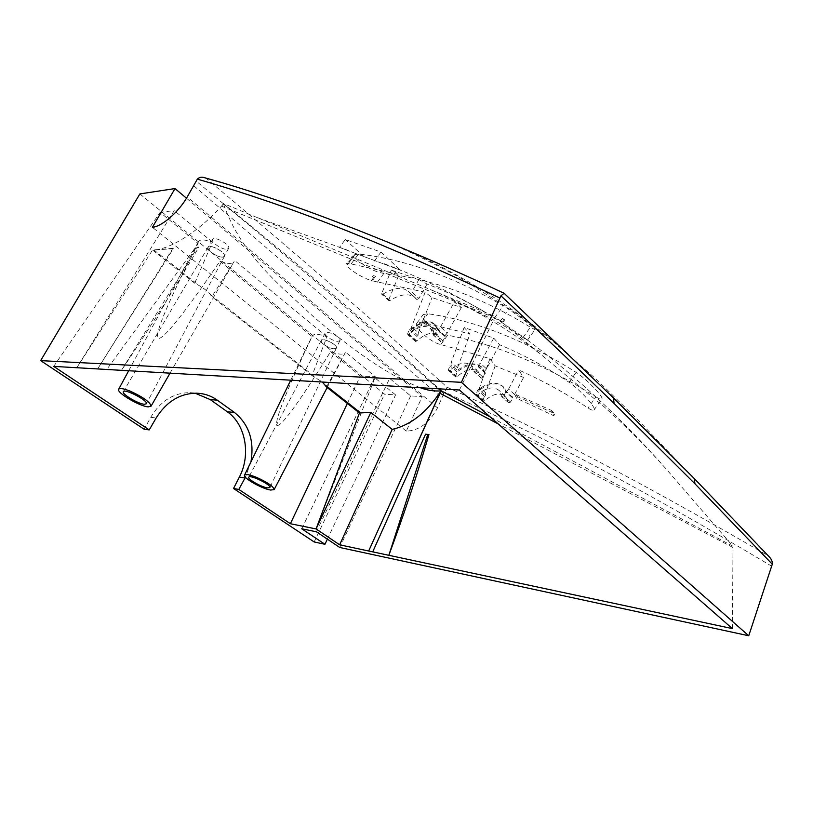 <?xml version="1.0" encoding="UTF-8"?>
<svg xmlns="http://www.w3.org/2000/svg" width="813" height="813" viewBox="0 0 813 813"><rect width="100%" height="100%" fill="white"/><g stroke="black" fill="none" stroke-linecap="round" stroke-linejoin="round"><path stroke-width="0.61" stroke-dasharray="4.07 3.05" d="M222.599 257.081C217.874 257.68 206.502 250.089 208.148 247.396C209.419 243.433 226.39 252.731 224.276 256.217L222.599 257.081M226.939 249.245L228.626 248.372C230.77 244.825 213.849 235.526 212.549 239.55C210.872 242.294 222.203 249.896 226.939 249.245M222.721 257.172L224.439 256.278C226.512 252.721 209.348 243.321 208.006 247.294C206.268 250.018 217.894 257.792 222.721 257.172M198.077 243.402L198.27 241.969C199.866 239.276 204.581 239.337 212.427 242.142L194.714 283.219L198.911 285.444C204.002 288.412 207.813 291.41 210.343 294.458L211.858 296.725L234.103 261.562C232.335 264.144 227.599 264.032 219.886 261.227C185.252 312.263 162.387 341.013 158.088 338.238C154.064 334.976 168.86 300.119 198.077 243.402L160.12 212.386L53.688 366.389M326.501 387.008L345.312 352.568C343.432 354.905 338.513 354.61 330.576 351.663C300.515 400.23 280.831 427.597 277.182 425.27C273.798 422.496 286.654 389.955 312.06 336.541L312.233 335.972C313.95 333.543 318.848 333.797 326.928 336.745L312.019 375.606L322.344 382.029M219.886 261.227L312.06 336.541M250.922 461.967L245.435 477.272M347.354 403.441L360.352 376.002L375.352 376.754L345.495 352.09M330.576 351.663L360.352 376.002M334.285 348.838L336.369 348.086C338.299 345.078 322.446 337.121 321.196 340.474C319.661 342.649 329.489 348.919 334.285 348.838M312.019 375.606L211.858 296.725M326.928 336.745L234.357 260.272M334.184 348.757C329.499 348.838 319.875 342.71 321.328 340.566C322.507 337.222 338.178 345.088 336.226 348.035L334.184 348.757M337.903 341.318L339.956 340.566C341.938 337.568 326.308 329.722 325.098 333.106C323.625 335.302 333.208 341.43 337.903 341.318M420.372 387.74C398.665 379.01 385.708 370.931 370.454 360.82C351.013 347.425 331.826 332.547 312.883 316.176C281.593 286.471 241.431 255.678 223.494 203.829L221.756 206.248L494.741 317.832L495.087 316.491L223.433 203.524C301.735 266.766 373.604 328.533 439.04 388.827M173.321 248.687L172.844 248.311L97.651 368.95L173.321 248.687L153.931 249.987C171.187 249.225 201.888 229.093 223.494 203.829M316.074 528.938L375.352 376.754M223.433 203.524L221.756 206.248M732.401 628.612L733.011 546.285L665.461 468.186C647.453 447.851 627.057 427.425 604.262 406.937L495.087 316.491M733.011 546.285L490.249 416.957M516.601 398.258L514.385 393.827L551.234 410.311L553.765 415.717L516.601 398.258L517.617 396.774L514.385 393.827M339.509 247.426L400.524 270.262L339.509 247.426L345.271 239.5L380.931 252.05L400.524 270.262M500.818 321.806L524.537 337.842L527.424 340.241L522.983 337.547C499.934 322.568 477.058 310.739 454.335 302.05L461.378 307.517L432.008 297.568L425.169 292.223L371.063 280.546C359.813 276.837 345.525 267.01 347.354 264.52L346.257 263.768L351.135 263.951L399.02 274.54L391.317 270.079L418.908 279.509L427.049 284.042C445.29 290.993 463.776 299.845 482.485 310.586L500.818 321.806L502.952 320.962L503.775 319.072L502.353 318.29L500.137 321.369M493.745 338.117L499.507 344.732C522.505 354.173 545.696 366.693 569.07 382.303C579.303 388.929 597.413 408.614 593.907 410.138C593.043 410.687 591.102 409.976 588.073 408.004C564.568 392.588 541.438 379.925 518.684 370.017L523.582 377.456L495.147 365.87L489.924 358.604L440.849 344.549C430.778 342.649 412.923 326.836 416.988 323.025L421.703 322.161L469.985 333.909L464.121 327.466L493.745 338.117L480.219 363.116L477.983 365.799L478.247 366.765L476.032 370.85L474.101 371.754L471.073 365.128C465.249 361.226 458.237 362.954 450.026 370.311L448.552 370.687L448.441 369.722L449.935 365.698L451.012 364.803L451.266 362.12L457.556 367.73L457.313 370.403L451.012 364.803M551.234 410.311L555.045 413.847L517.617 396.774M553.765 415.717L555.045 413.847M363.828 256.461L345.271 239.5M374.478 260.993L380.931 252.05M427.049 284.042L418.847 298.534L411.785 292.03L409.732 292.985L416.866 299.54L418.847 298.534M418.908 279.509L411.785 292.03M416.795 299.469L415.26 297.761C409.051 293.026 400.616 293.95 389.945 300.525L382.893 294.194L381.805 294.326L381.754 293.381L391.317 270.079M381.754 293.381L388.797 299.702L388.858 300.647L389.945 300.525M388.797 299.702L399.02 274.54M494.589 317.873L503.267 305.861C453.187 276.552 404.935 259.266 358.513 254.012L354.631 254.703C351.978 257.538 367.07 268.686 378.512 272.203L383.827 273.483C431.368 278.625 480.219 296.532 530.391 327.222L534.995 329.682C537.332 329.915 513.714 312.009 503.257 305.871M382.893 294.194C393.594 287.548 402.029 286.583 408.197 291.278L409.732 292.985M501.235 322.07L503.887 321.867L502.952 320.962M503.887 321.867L504.477 319.763L503.775 319.072M504.477 319.763L502.353 318.29M371.45 280.82L374.61 275.871L375.596 276.247L372.171 280.912M374.61 275.871L375.596 276.247M373.299 277.142L372.517 276.44L374.041 275.353M371.063 280.546C373.096 279.52 373.584 278.158 372.517 276.44M348.005 264.001L353.685 256.349L352.639 256.014L351.307 257.304C351.175 259.906 349.925 261.217 347.547 261.268L346.145 262.487L346.257 263.768M353.685 256.349L347.883 264.042L346.145 262.487M353.259 256.573L352.639 256.014M352.141 258.056L351.307 257.304M347.883 264.042L347.354 264.52M568.328 354.194L504.243 293.595C466.438 275.77 432.465 260.627 402.313 248.168M289.875 204.744C258.991 193.84 231.248 185.161 206.644 178.708C301.328 258.219 381.47 327.73 447.059 387.212C529.395 424.66 626.437 473.39 767.838 555.584L638.876 420.931L597.331 380.199L552.362 340.901L514.659 312.304L459.111 277.162C435.473 264.357 412.852 253.199 391.246 243.687C357.151 229.5 323.635 216.614 290.708 205.039M595.919 396.876C598.957 398.827 600.878 399.579 601.661 399.132C604.933 397.994 586.386 378.858 576.112 372.364C525.279 340.21 475.859 320.678 427.851 313.737L423.136 314.601C419.102 318.411 437.485 333.543 447.617 335.241M440.849 344.549L447.617 335.23C495.076 344.041 544.517 364.59 595.919 396.866L588.073 408.004M505.716 313.615L506.418 312.629M529.456 335.627L529.243 336.186M418.004 335.454L411.276 329.468L411.602 326.765L418.319 332.751L418.004 335.454L416.906 336.389L415.321 340.474L415.402 341.44L416.886 341.023C425.27 333.411 432.333 331.491 438.055 335.271L440.931 341.867L442.882 340.921L445.199 336.745L444.955 335.769L447.262 333.015L440.524 326.877L438.217 329.641L444.955 335.769M418.319 332.751L432.008 297.568M461.378 307.517L447.262 333.015M429.986 326.084L431.093 326.887C433.105 328.747 433.969 331.48 433.705 335.098L430.412 328.361C424.711 324.611 417.648 326.582 409.213 334.255L408.035 334.804L407.669 333.706L409.274 329.611L421.815 322.314C427.12 320.82 431.317 321.379 434.416 324.011L437.546 329.793L435.209 333.991L433.695 335.098C433.969 331.48 433.105 328.747 431.093 326.887L437.496 329.539M428.573 325.434C422.028 323.94 415.189 327.07 408.035 334.804L408.045 334.814C415.189 327.07 422.038 323.95 428.573 325.434L421.815 322.314M416.906 336.389L409.274 329.611M445.199 336.745L437.546 329.793M411.276 329.468C421.114 321.968 429.132 320.424 435.321 324.834L438.217 329.641M477.983 365.799L484.294 371.521L481.235 366.653C474.894 362.059 466.926 363.309 457.313 370.403M457.556 367.73L469.985 333.909M499.507 344.732L486.509 368.858L480.219 363.116M484.294 371.521L486.509 368.858M485.391 373.248L482.068 367.415C475.341 362.649 467.018 364.194 457.079 372.039L455.605 376.043L455.717 377.008L457.191 376.643C465.371 369.336 472.373 367.649 478.207 371.582L481.266 378.208L483.196 377.323L485.391 373.248L478.247 366.765M457.079 372.039L449.935 365.698M476.184 394.214L483.024 400.25L483.146 401.216L484.609 400.88C492.648 393.787 499.609 392.242 505.503 396.256L508.684 402.902L510.594 402.059L512.708 398.065L505.899 391.876L503.765 395.901L501.855 396.754L498.704 390.108C492.82 386.114 485.839 387.689 477.78 394.833L476.306 395.179L476.184 394.214L477.597 390.25C487.414 382.598 495.717 381.185 502.495 386.023L505.899 391.876M483.024 400.25L484.416 396.297L485.463 395.433L479.467 390.098C488.948 383.197 496.895 382.08 503.298 386.754L506.428 391.642L512.424 397.1L514.588 394.498L523.582 377.456M495.147 365.87L485.656 392.781L485.463 395.433M512.424 397.1L512.708 398.065M484.416 396.297L477.597 390.25M514.588 394.498L508.603 389.031L506.428 391.642M440.524 326.877L454.335 302.05M464.121 327.466L451.266 362.12M479.467 390.098L479.66 387.435L485.656 392.781M489.924 358.604L479.66 387.435M508.603 389.031L518.684 370.017M425.169 292.223L411.602 326.765M732.869 547.474L498.267 423.959M459.426 390.016L494.741 317.832M195.598 247.243L198.931 247.04C176.228 285.871 150.415 326.968 121.513 370.332L197.701 247.071L195.598 247.243L106.757 369.478M195.079 393.187L189.947 392.659C173.576 392.76 160.496 400.992 150.7 417.343L144.165 429.254M198.931 247.04L197.701 247.071M172.844 248.311L152.559 250.018L76.818 367.73L174.236 210.587L160.12 212.386M194.714 283.219L152.559 250.018M212.427 242.142L174.236 210.587M769.21 556.783L767.838 555.584M204.47 177.691L206.634 178.708M447.059 387.222L443.685 393.797C377.496 333.838 294.987 262.945 196.146 181.086M316.42 531.804L389.64 378.38L410.636 395.901L422.242 396.663L406.266 431.114C418.868 430.748 429.294 423.014 437.526 407.913L443.685 393.797M139.877 193.921L384.569 394.173L395.575 394.905L374.61 377.608L389.64 378.38M314.164 541.956L384.569 394.173M410.636 395.901L339.743 547.474M301.704 528.775L374.61 377.608M327.375 539.161L395.575 394.905M186.472 198.209L422.242 396.663M406.266 431.114L152.397 227.305M210.343 294.458L315.81 377.598M153.931 249.987L198.911 285.444M351.135 263.951L358.513 254.012M522.983 337.547L530.391 327.222M433.055 334.509L440.737 341.43M442.882 340.921L435.209 333.991M416.886 341.023L409.213 334.255M407.669 333.706L415.321 340.474M421.703 322.161L427.851 313.737M569.07 382.303L576.122 372.354M473.898 371.307L481.062 377.76M483.196 377.323L476.032 370.85M457.191 376.643L450.026 370.311M448.441 369.722L455.605 376.043M484.609 400.88L477.78 394.833M501.641 396.307L508.471 402.455M510.594 402.059L503.765 395.901M377.405 282.172L383.827 273.483M150.7 417.343L156.167 417.953M771.791 566.265C625.817 479.06 527.119 429.193 444.559 392.059M193.718 185.72L442.069 397.974M437.526 407.913L187.254 196.909M212.549 239.55L208.148 247.396M228.626 248.372L224.276 256.217M208.006 247.294L123.403 391.622M224.439 256.278L146.421 403.736M170.019 373.157L234.103 261.562M128.667 370.748L198.27 241.969M327.161 387.527L345.312 352.568M290.719 380.189L312.233 335.972M321.196 340.474L248.788 477.221M336.369 348.086L269.886 487.536M325.098 333.106L321.328 340.566M339.956 340.566L336.226 348.035M665.451 468.207C621.478 418.289 574.506 374.834 524.537 337.842M539.141 353.106C506.651 327.842 470.697 306.796 431.286 289.956M257.355 217.63L348.564 250.567M384.325 263.758C416.297 275.759 449.01 291.369 482.485 310.586M409.793 293.056L416.866 299.54M388.858 300.647L381.805 294.326M415.26 297.761L408.197 291.278M568.429 354.285C541.57 330.251 512.363 308.534 480.818 289.143C456.357 274.164 429.996 260.424 401.734 247.935M527.424 340.241L534.995 329.682M440.931 341.867L433.248 334.956M438.055 335.271L430.412 328.361M415.402 341.44L407.75 334.682M435.321 324.834L434.416 324.011M482.068 367.415L481.235 366.653M481.266 378.208L474.101 371.754M478.207 371.582L471.073 365.128M455.717 377.008L448.552 370.687M483.146 401.216L476.306 395.179M505.503 396.256L498.704 390.108M508.684 402.902L501.855 396.754M503.298 386.754L502.495 386.023M349.021 262.253L354.631 254.703M416.988 323.025L423.136 314.601M593.907 410.138L601.671 399.132M189.947 392.659L196.776 393.197"/><path stroke-width="1.22" d="M144.399 404.285C138.352 403.959 121.747 394.153 123.312 391.775C124.094 388.086 148.342 400.646 146.421 403.736L144.399 404.285M148.22 406.876L151.076 406.154C150.212 402.191 143.301 397.211 130.344 391.205C123.464 388.472 119.552 387.862 118.617 389.356C116.615 392.781 139.745 406.398 148.22 406.876M204.47 177.691L204.215 177.61C201.573 176.746 199.287 177.244 197.356 179.124L187.254 196.909C178.779 211.939 161.848 226.614 152.397 227.305L175.019 188.565L139.877 193.921L40.65 360.626L144.165 429.254L149.226 429.894L53.688 366.389L459.426 390.016L732.401 628.612L388.838 555.309C404.254 513.725 417.628 473.461 428.949 434.518L425.565 434.213L428.949 434.518M149.226 429.894L156.167 417.953C166.533 401.541 180.069 393.289 196.776 393.197C204.337 393.492 211.187 395.819 217.315 400.179L234.418 412.455C249.002 424.295 254.51 440.798 250.922 461.967M245.435 477.272L238.798 489.436L233.534 488.501L239.357 477.089C251.115 454.894 245.658 424.396 227.294 411.764L210.242 399.579L195.079 393.187M439.04 388.827L441.256 390.85L439.213 394.722L440.9 390.901C426.977 412.303 410.738 425.128 392.171 429.396L370.819 412.425L316.074 528.938L290.383 523.724L238.798 489.436M290.383 523.724L347.354 403.441M256.796 477.465C249.713 474.619 245.628 473.847 244.52 475.138C242.599 477.78 261.969 488.816 270.566 490.046L274.144 489.629C273.727 486.631 267.944 482.576 256.796 477.465M322.344 382.029L326.501 387.008L359.458 412.963L370.819 412.425M267.355 487.861C261.207 486.997 247.315 479.05 248.788 477.221C249.662 474.182 271.786 485.015 269.886 487.536L267.355 487.861M440.9 390.901C433.929 391.348 427.079 390.291 420.372 387.74M439.213 394.722L368.665 551.011L339.641 544.812L316.074 528.938L359.458 412.963M490.249 416.957L441.256 390.85M613.5 397.933L504.111 293.259L500.94 295.83C542.789 334.915 580.482 370.779 614.039 403.431L694.963 483.806L694.241 478.511L613.5 397.933L614.039 403.431M503.999 293.219C466.377 275.678 432.475 260.668 402.313 248.168L401.744 247.924C359.478 230.435 322.466 216.136 290.708 205.039L289.875 204.744C258.371 193.657 229.815 184.612 204.205 177.62M694.963 483.806L772.289 564.202C772.574 561.732 771.567 559.283 769.261 556.834L694.241 478.511M498.267 423.959L439.975 393.279L368.665 551.011L372.71 551.864L425.565 434.213M339.641 544.812L392.171 429.396M372.71 551.864L388.838 555.309L427.78 434.437M772.289 564.202L748.743 635.766L461.398 382.313L500.94 295.83M461.398 382.313L40.65 360.626M748.743 635.766L339.743 547.474L316.42 531.804L301.704 528.775L324.956 544.283L314.164 541.956L233.534 488.501M324.956 544.283L327.375 539.161M175.019 188.565L186.472 198.209M325.464 385.21L360.82 413.085M239.357 477.089L245.028 478.024M227.294 411.764L234.418 412.455M210.242 399.579L217.315 400.179M197.356 179.124C269.438 199.988 355.362 229.896 499.649 297.914M151.076 406.154L170.019 373.157M118.739 389.122L128.667 370.748M274.144 489.629L327.161 387.527M244.52 475.138L290.719 380.189"/></g></svg>
